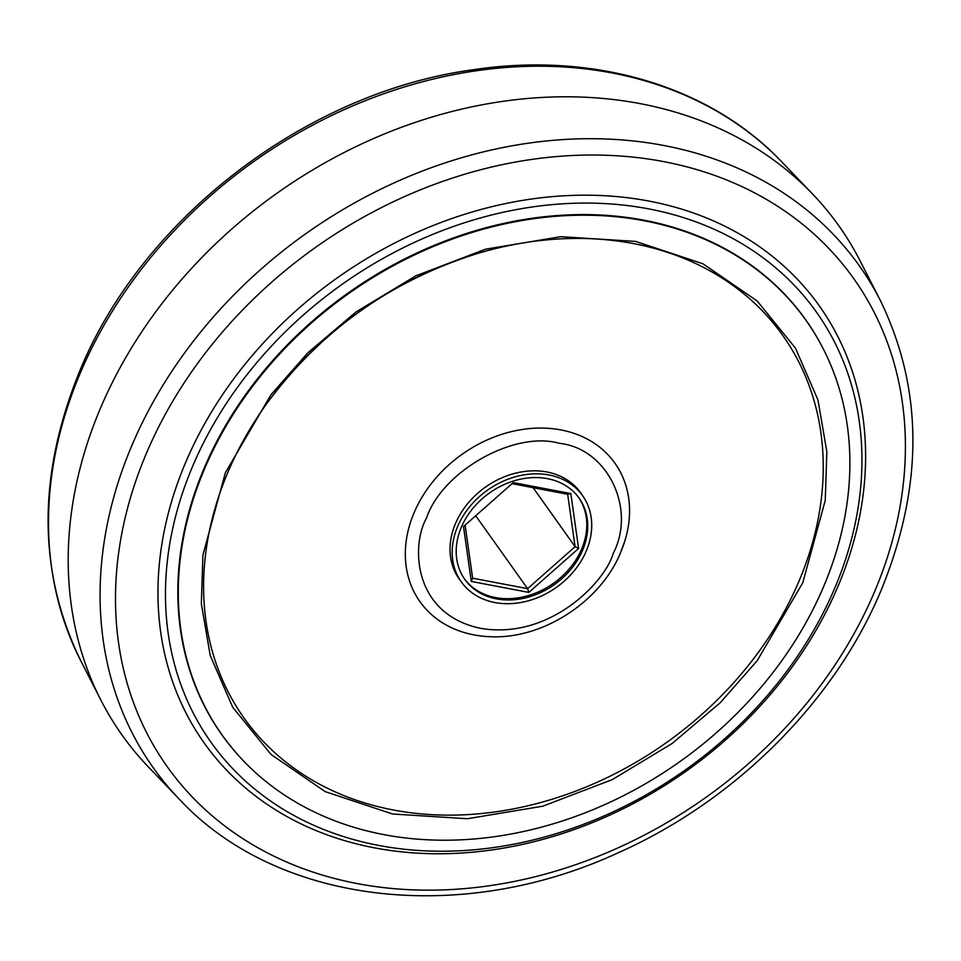 <?xml version="1.0" encoding="UTF-8"?>
<svg xmlns="http://www.w3.org/2000/svg" width="961" height="961" viewBox="0 0 961 961"><rect width="100%" height="100%" fill="white"/><g stroke="black" fill="none" stroke-linecap="round" stroke-linejoin="round"><path stroke-width="1.44" d="M494.891 602.535A74.405 59.582 -35.4 0 1 461.736 582.462A74.405 59.582 -35.4 0 1 469.497 506.988A74.405 59.582 -35.4 0 1 549.031 474.986A74.405 59.582 -35.4 0 1 582.979 496.2A74.405 59.582 -35.4 0 1 573.885 571.194A74.405 59.582 -35.4 0 1 494.891 602.535M582.979 496.2L580.924 493.209A74.453 59.618 144.6 0 0 546.941 471.983A74.453 59.618 144.6 0 0 467.346 504.008A74.453 59.618 144.6 0 0 459.586 579.543L461.736 582.462M582.57 550.317A70.129 56.146 -35.4 0 1 525.499 597.874A70.129 56.146 -35.4 0 1 464.439 578.882A70.129 56.146 -35.4 0 1 461.352 527.217A70.129 56.146 -35.4 0 1 517.655 479.851A70.129 56.146 -35.4 0 1 578.714 497.582A70.129 56.146 -35.4 0 1 582.57 550.317M464.007 578.234A70.105 56.134 144.6 0 0 525.054 596.481A70.105 56.134 144.6 0 0 581.645 549.043A70.105 56.134 144.6 0 0 578.246 496.957M148.607 767.178A439.645 352.038 -35.4 0 1 100.869 700.088A439.645 352.038 -35.4 0 1 100.509 408.101A439.645 352.038 -35.4 0 1 431.825 117.098A439.645 352.038 -35.4 0 1 812.393 193.822A439.645 352.038 -35.4 0 1 860.131 260.911L880.312 300.397A433.147 346.837 -35.4 0 0 505.834 146.973A433.147 346.837 -35.4 0 0 131.909 445.411A433.147 346.837 -35.4 0 0 179.299 799.192L148.607 767.178M192.753 466.013A371.354 297.357 -35.4 0 1 530.148 207.276A371.354 297.357 -35.4 0 1 845.98 368.219A371.354 297.357 -35.4 0 1 834.665 588.324A371.354 297.357 -35.4 0 1 254.617 788.981A371.354 297.357 -35.4 0 1 192.753 466.013M242.568 759.923A358.165 286.786 -35.4 0 1 234.244 750.673A358.165 286.786 -35.4 0 1 204.152 468.187A358.165 286.786 -35.4 0 1 505.426 223.036A358.165 286.786 -35.4 0 1 816.466 336.41A358.165 286.786 -35.4 0 1 822.484 347.317M644.363 220.802A358.069 286.714 144.6 0 0 255.254 382.838A358.069 286.714 144.6 0 0 234.7 751.154A358.069 286.714 144.6 0 0 383.811 834.616A358.069 286.714 144.6 0 0 757.304 691.632A358.069 286.714 144.6 0 0 816.766 336.999A358.069 286.714 144.6 0 0 644.363 220.802M613.154 553.584C636.687 508.381 607.184 448.138 559.122 443.285C514.459 430.468 442.048 471.286 426.552 518.027C411.32 544.382 412.065 613.911 480.584 628.326C550.173 640.23 605.406 581.369 613.154 553.584M570.81 493.558L513.258 482.59L463.502 526.532L471.298 581.441L528.85 592.408L578.606 548.467L570.81 493.558L567.663 494.266L575.11 546.701L578.606 548.467M463.502 526.532L513.258 482.59M512.706 483.803L567.663 494.266M533.115 487.683L575.11 546.701L527.601 588.661L528.85 592.408M476.031 516.189L527.601 588.661L472.644 578.198L471.298 581.441M472.644 578.198L465.196 525.763M620.782 552.107A119.56 95.74 144.6 0 0 625.106 540.154A119.56 95.74 144.6 0 0 554.893 428.966A119.56 95.74 144.6 0 0 414.095 512.73A119.56 95.74 144.6 0 0 489.449 636.675C542.1 639.75 600.517 602.079 620.71 552.299L625.106 540.154M227.865 472.368A330.392 264.563 -35.4 0 1 266.329 404.209A330.392 264.563 -35.4 0 1 478.626 253.151A330.392 264.563 -35.4 0 1 798.987 581.189A330.392 264.563 -35.4 0 1 393.217 809.967A330.392 264.563 -35.4 0 1 227.865 472.368M225.391 472.704L202.915 555.062L201.342 603.712L210.219 655.474L232.706 707.236L271.002 754.433L325.238 791.648L392.568 814.003L467.37 818.736L542.725 806.207L612.361 779.575L672.135 743.49L720.342 702.611L757.208 660.675L802.783 582.714L825.259 500.357L826.844 451.694L817.955 399.944L795.48 348.182L757.172 300.985L702.935 263.77L635.617 241.415L560.816 236.682L485.461 249.211L415.825 275.843L356.05 311.929L307.844 352.807L270.966 394.743L225.391 472.704M781.701 161.808C709.903 85.901 593.129 51.498 473.088 69.757C306.991 92.124 142.564 217.859 79.955 370.49C37.251 474.902 37.503 571.603 80.688 660.603A433.147 346.837 -35.4 0 1 80.34 372.916A433.147 346.837 -35.4 0 1 406.755 86.226A433.147 346.837 -35.4 0 1 781.701 161.808L812.393 193.822M874.462 591.952A421.158 337.239 -35.4 0 1 357.228 883.579A421.158 337.239 -35.4 0 1 146.444 453.232A421.158 337.239 -35.4 0 1 663.679 161.616A421.158 337.239 -35.4 0 1 874.462 591.952M837.884 586.606A377.289 302.102 -35.4 0 1 374.514 847.854A377.289 302.102 -35.4 0 1 185.689 462.337A377.289 302.102 -35.4 0 1 649.047 201.089A377.289 302.102 -35.4 0 1 837.884 586.606M80.688 660.603L100.869 700.088M179.299 799.192C277.032 904.337 460.403 925.851 618.259 852.755C735.057 800.885 834.508 701.758 881.045 590.51C923.749 486.098 923.497 389.397 880.312 300.397M234.7 751.154L231.685 747.622M266.329 404.209C320.566 330.62 391.319 280.276 478.626 253.151M816.766 336.999L814.423 332.986"/></g></svg>
